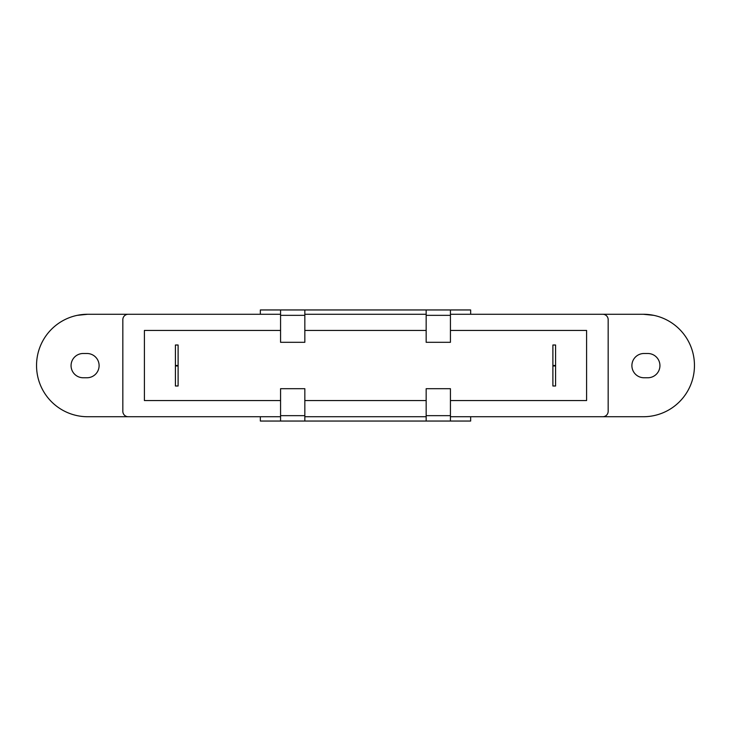 <?xml version="1.0" encoding="UTF-8"?>
<svg xmlns="http://www.w3.org/2000/svg" width="731" height="731" viewBox="0 0 731 731"><rect width="100%" height="100%" fill="white"/><g stroke="black" fill="none" stroke-linecap="round" stroke-linejoin="round"><path stroke-width="1.1" d="M450.433 416.734L602.773 416.734A5.391 5.391 0 0 0 608.165 411.334L608.165 319.666A5.391 5.391 0 0 0 602.773 314.266L450.433 314.266M426.164 314.266L304.836 314.266M280.567 314.266L128.227 314.266A5.391 5.391 0 0 0 122.835 319.666L122.835 411.334A5.391 5.391 0 0 0 128.227 416.734L280.567 416.734M450.433 400.551L586.6 400.551L586.6 330.449L450.433 330.449M426.164 330.449L304.836 330.449M280.567 330.449L144.4 330.449L144.4 400.551L280.567 400.551M304.836 400.551L426.164 400.551M304.836 416.734L426.164 416.734M555.587 365.491L555.587 385.995L552.892 385.995L552.892 345.005L555.587 345.005L555.587 365.491L552.892 365.491M178.108 365.491L178.108 385.995L175.413 385.995L175.413 345.005L178.108 345.005L178.108 365.491L175.413 365.491M83.197 377.763A12.135 12.135 0 0 1 71.062 365.628A12.135 12.135 0 0 1 83.197 353.493L86.971 353.493A12.135 12.135 0 0 1 99.105 365.628A12.135 12.135 0 0 1 86.971 377.763L83.197 377.763A12.135 12.135 0 0 1 71.062 365.628A12.135 12.135 0 0 1 83.197 353.493M653.77 315.344L643.326 314.266L470.654 314.266L470.654 309.953L450.433 309.953L450.433 315.344L426.164 315.344L426.164 342.309L450.433 342.309L450.433 315.344M280.567 315.344L280.567 342.309L304.836 342.309L304.836 315.344L280.567 315.344L280.567 309.953L260.346 309.953L260.346 314.266L87.674 314.266L77.23 315.344M280.567 421.047L280.567 415.656L304.836 415.656L304.836 421.047L260.346 421.047L260.346 416.734L87.674 416.734A51.124 51.124 0 0 1 36.55 365.61L36.55 365.39A51.124 51.124 0 0 1 87.674 314.266M643.326 314.266A51.124 51.124 0 0 1 694.45 365.39L694.45 365.61A51.124 51.124 0 0 1 643.326 416.734L470.654 416.734L470.654 421.047L426.164 421.047L426.164 415.656L450.433 415.656L450.433 421.047M647.803 353.493A12.135 12.135 0 0 1 659.938 365.628A12.135 12.135 0 0 1 647.803 377.763L644.029 377.763A12.135 12.135 0 0 1 631.895 365.628A12.135 12.135 0 0 1 644.029 353.493L647.803 353.493A12.135 12.135 0 0 1 659.938 365.628A12.135 12.135 0 0 1 647.803 377.763M280.567 309.953L304.836 309.953L304.836 315.344M304.836 309.953L450.433 309.953M426.164 315.344L426.164 309.953M304.836 415.656L304.836 388.691L280.567 388.691L280.567 415.656M304.836 421.047L426.164 421.047M450.433 415.656L450.433 388.691L426.164 388.691L426.164 415.656M644.029 377.763A12.135 12.135 0 0 1 631.895 365.628A12.135 12.135 0 0 1 644.029 353.493M86.971 353.493A12.135 12.135 0 0 1 99.105 365.628A12.135 12.135 0 0 1 86.971 377.763M555.587 365.966L552.892 365.966M178.108 365.966L175.413 365.966"/></g></svg>
